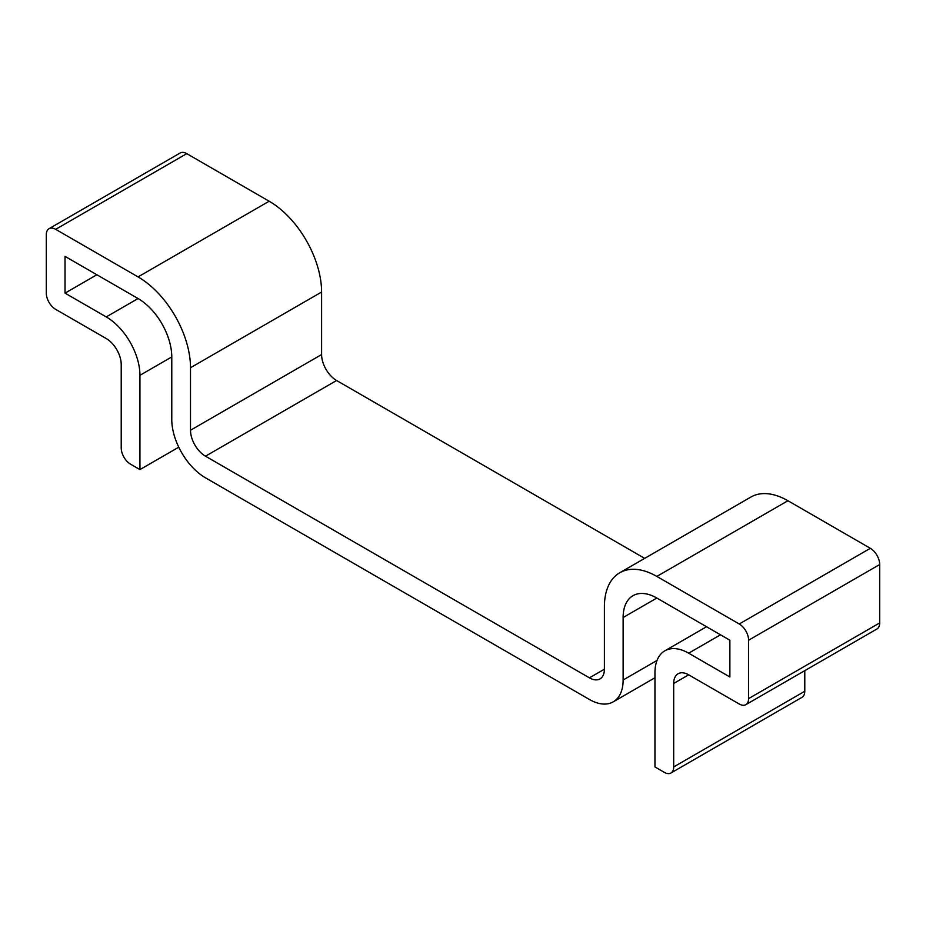 <?xml version="1.0" encoding="UTF-8"?>
<svg xmlns="http://www.w3.org/2000/svg" width="926" height="926" viewBox="0 0 926 926"><rect width="100%" height="100%" fill="white"/><g stroke="black" fill="none" stroke-linecap="round" stroke-linejoin="round"><path stroke-width="1.39" d="M589.411 677.844L604.4 669.197A21.194 12.235 60 0 1 600.013 678.897A21.194 12.235 60 0 1 589.411 677.844L205.491 456.194A21.194 12.235 60 0 1 190.501 430.243L190.501 367.738A74.161 42.816 60 0 0 138.067 276.909L55.664 229.335A13.242 7.651 60 0 0 49.043 228.687A13.242 7.651 60 0 0 46.3 234.741L46.3 293.137A13.242 7.651 60 0 0 55.664 309.353L106.235 338.546A21.194 12.235 60 0 1 121.213 364.497L121.213 447.976A13.242 7.651 60 0 0 130.578 464.192L139.942 469.598L139.942 375.308A47.677 27.525 60 0 0 106.235 316.923L65.028 293.137L65.028 256.375L138.067 298.542A47.677 27.525 60 0 1 171.773 356.927L139.942 375.308M623.129 617.515A47.677 27.525 60 0 1 633.002 595.684A47.677 27.525 60 0 1 656.835 598.046L623.129 617.515L623.129 680.008A47.677 27.525 60 0 1 613.255 701.839A47.677 27.525 60 0 1 589.411 699.477L205.491 477.816A47.677 27.525 60 0 1 171.773 419.42L171.773 356.927M604.4 669.197L604.4 606.704A74.161 42.816 60 0 1 619.76 572.754A74.161 42.816 60 0 1 656.835 576.423L739.237 623.997A13.242 7.651 60 0 1 748.602 640.213L748.602 698.609A13.242 7.651 60 0 1 745.858 704.663A13.242 7.651 60 0 1 739.237 704.015L688.678 674.822A21.194 12.235 60 0 0 678.075 673.769A21.194 12.235 60 0 0 673.688 683.469L673.688 766.948A13.242 7.651 60 0 1 670.945 773.002A13.242 7.651 60 0 1 664.324 772.353L654.96 766.948L654.96 672.658A47.677 27.525 60 0 1 664.833 650.828A47.677 27.525 60 0 1 688.678 653.189L729.873 676.975L729.873 640.213L656.835 598.046M65.028 293.137L96.871 274.756M139.942 469.598L178.764 447.189M739.237 623.997L870.336 548.308L787.933 500.735A74.161 42.816 60 0 0 750.859 497.065L619.76 572.754M870.336 548.308A13.242 7.651 60 0 1 879.7 564.524L879.7 622.92A13.242 7.651 60 0 1 876.957 628.986L745.858 704.663M673.688 766.948L804.787 691.259L804.787 670.644M804.787 691.259A13.242 7.651 60 0 1 802.043 697.313L670.945 773.002M49.043 228.687L180.142 152.998A13.242 7.651 60 0 1 186.763 153.647L269.165 201.231A74.161 42.816 60 0 1 321.6 292.049L321.6 354.554A21.194 12.235 60 0 0 336.589 380.505L644.67 558.366M720.509 634.808L688.678 653.189M623.129 680.008L657.032 660.435M106.235 316.923L138.067 298.542M656.835 576.423L787.933 500.735M205.491 456.194L336.589 380.505M190.501 430.243L321.6 354.554M190.501 367.738L321.6 292.049M138.067 276.909L269.165 201.231M55.664 229.335L186.763 153.647M673.688 683.469L688.678 674.822M748.602 698.609L879.7 622.92M748.602 640.213L879.7 564.524M706.55 626.752L664.833 650.828M654.96 677.751L613.255 701.839"/></g></svg>
